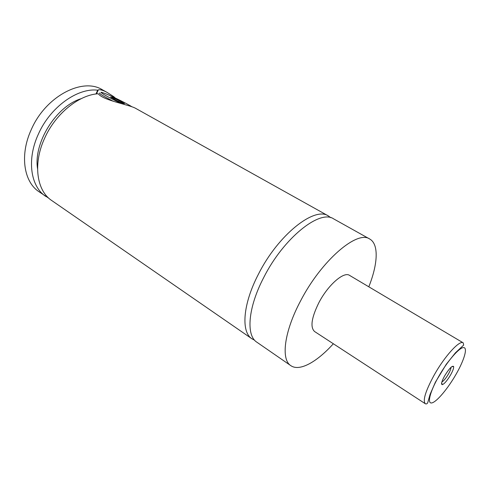 <?xml version="1.0" encoding="UTF-8"?>
<svg xmlns="http://www.w3.org/2000/svg" width="490" height="490" viewBox="0 0 490 490"><rect width="100%" height="100%" fill="white"/><g stroke="black" fill="none" stroke-linecap="round" stroke-linejoin="round"><path stroke-width="0.73" d="M333.347 343.766C316.908 362.03 299.525 371.769 290.839 365.663L256.834 342.179C245.907 335.472 247.946 307.696 263.694 277.579C283.588 237.956 319.933 209.132 333.604 218.852L369.68 238.998C378.997 244.094 377.931 263.988 368.805 286.803M254.604 340.195L251.952 338.804C240.896 332.006 242.764 304.235 258.414 274.222C278.173 234.735 314.574 206.149 328.416 215.961L330.836 217.725M113.423 101.344C102.612 95.807 98.116 93.026 99.929 93.008M131.828 106.722C126.971 103.611 112.933 96.634 105.742 93.762L102.11 92.463C97.345 91.067 109.472 98.043 121.692 103.684M251.952 338.804L51.689 200.496C36.707 190.8 32.744 163.874 44.596 138.303C55.407 113.796 78.939 94.803 98.288 93.749C103.01 100.468 129.862 104.762 135.877 108.48L328.416 215.961M444.644 375.867C441.704 381.306 440.896 384.246 442.213 384.687C444.301 384.001 447.094 380.755 450.579 374.942C452.956 370.661 453.954 367.825 453.587 366.422C452.019 365.577 449.042 368.725 444.644 375.867M441.87 381.973C443.683 380.993 445.876 378.341 448.448 374.005C450.181 370.899 451.033 368.67 450.996 367.31M425.289 403.723L314.58 331.522C310.041 327.302 311.493 317.649 318.935 302.563C328.079 284.935 343.888 271.221 349.535 275.368L463.191 342.829L463.669 345.076L455.382 352.861L446.261 364.284L435.39 382.212L430.067 394.426L427.678 402.872C426.998 403.895 426.202 404.183 425.289 403.723C422.552 400.581 425.534 390.989 434.226 374.96C444.742 356.132 459.663 339.852 463.191 342.829M290.839 365.663C280.801 359.605 284.084 331.846 300.529 300.995C321.397 260.435 357.314 229.908 369.68 238.998M37.565 168.744C33.283 142.915 56.111 106.238 81.181 98.68M48.847 198.248L38.973 191.719C23.814 181.888 19.563 155.067 31.195 129.783C45.472 96.371 82.54 77.12 102.416 89.799L107.279 92.512C103.194 90.264 100.211 89.382 98.337 89.878L97.7 90.191L95.948 94M45.717 196.374C30.65 186.61 26.552 159.734 38.3 134.297C50.109 107.224 77.481 87.667 97.7 90.191M113.582 97.216L113.815 96.702L107.279 92.518M113.815 96.702L115.309 98.031M124.497 103.592L119.193 100.622L112.296 97.437L110.618 97.179L115.952 100.174L122.935 103.396L124.497 103.592M119.193 100.622L118.794 101.485M112.296 97.437L112.045 97.982M438.501 376.822C429.724 392.239 426.913 404.305 432.002 402.872C436.964 401.659 448.087 388.282 456.184 374.066C464.342 359.844 467.968 347.33 463.491 347.575C459.148 347.588 447.211 361.412 438.501 376.822M441.686 382.678L442.213 384.687M451.547 366.832L453.587 366.422M98.337 89.878L96.469 93.933"/></g></svg>
